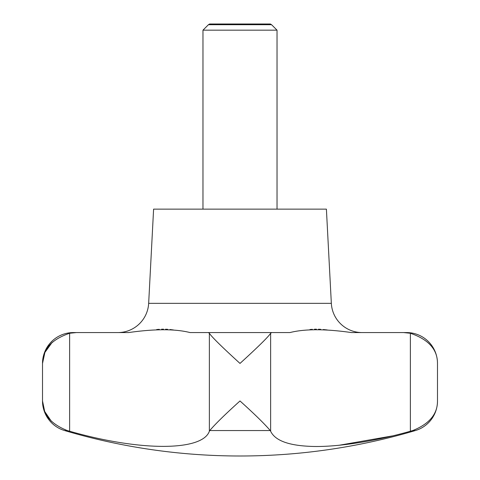 <?xml version="1.0" encoding="UTF-8"?>
<svg xmlns="http://www.w3.org/2000/svg" width="480" height="480" viewBox="0 0 480 480"><rect width="100%" height="100%" fill="white"/><g stroke="black" fill="none" stroke-linecap="round" stroke-linejoin="round"><path stroke-width="0.72" d="M76.398 332.574L73.374 332.574A30.858 30.858 0 0 0 42.516 363.426C42.444 349.518 51.48 339.456 69.618 333.258L76.398 332.574L128.502 332.574C154.704 328.824 175.242 328.824 190.104 332.574L208.392 332.574L209.37 333.258C211.992 337.506 226.896 351.468 240 363.426C253.104 351.468 268.008 337.506 270.63 333.258L271.608 332.574L289.896 332.574C304.776 328.824 325.308 328.824 351.498 332.574L406.626 332.574L403.602 332.574L410.382 333.258C428.52 339.456 437.556 349.518 437.484 363.426A30.858 30.858 0 0 0 406.626 332.574M52.2 342.324L44.904 352.422L42.516 363.426L42.516 400.968A30.858 30.858 0 0 0 64.602 430.548A617.142 617.142 0 0 0 415.398 430.548A30.858 30.858 0 0 0 437.484 400.968C437.598 414.018 429.36 423.882 412.77 430.548L410.382 431.226C373.992 441.66 333.978 447.666 309.366 446.31C287.826 445.308 274.914 440.274 270.63 431.226L270.24 430.548C264.576 423.882 254.496 414.018 240 400.968C225.504 414.018 215.424 423.882 209.76 430.548L209.37 431.226C202.38 451.188 140.856 451.65 69.618 431.226L67.23 430.548C50.64 423.882 42.402 414.018 42.516 400.968L44.688 411.462L51.306 421.2M277.026 30.174L202.974 30.174L208.446 24.696L271.554 24.696L277.026 30.174L277.026 209.142M202.974 209.142L202.974 30.174M271.554 24.696L270.348 24L209.652 24L208.446 24.696M117.852 332.574A30.858 30.858 0 0 0 148.662 303.33L153.6 209.142L326.4 209.142L331.338 303.33A30.858 30.858 0 0 0 362.148 332.574M437.484 400.968L437.484 363.426C437.556 349.518 428.52 339.456 410.382 333.258L410.382 431.226L412.77 430.548L415.398 430.548M190.104 332.574L289.896 332.574L190.104 332.574M209.76 430.554L270.24 430.548L270.63 431.226L270.63 333.258M209.37 431.226L209.37 333.258M68.172 430.818L69.462 431.178M173.394 329.958L170.004 329.52M167.67 329.322L165.552 329.214M163.56 329.184L161.55 329.214M159.3 329.322L156.702 329.526M327.288 329.97L323.298 329.526M320.7 329.322L318.462 329.214M316.416 329.184L314.454 329.214M312.33 329.322L309.996 329.52M339.138 445.26L392.466 435.912M67.23 430.548L64.602 430.548M331.338 303.33L148.662 303.33M69.618 333.258L69.618 431.226"/></g></svg>
